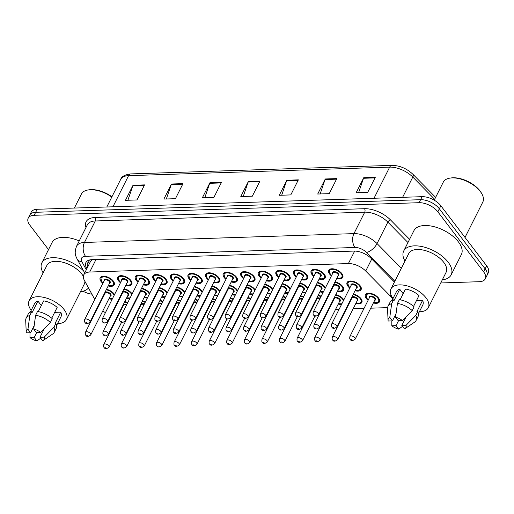 <?xml version="1.0" encoding="UTF-8"?>
<svg xmlns="http://www.w3.org/2000/svg" width="514" height="514" viewBox="0 0 514 514"><rect width="100%" height="100%" fill="white"/><g stroke="black" fill="none" stroke-linecap="round" stroke-linejoin="round"><path stroke-width="0.77" d="M208.369 279.886A7.871 4.054 26.7 0 1 206.538 278.061A7.871 4.054 26.7 0 1 205.664 274.322A7.871 4.054 26.7 0 1 211.582 273.133A7.871 4.054 26.7 0 1 218.842 277.656A7.871 4.054 26.7 0 1 219.722 281.396A7.871 4.054 26.7 0 1 213.638 282.539M173.205 281.042A7.871 4.054 26.7 0 1 171.374 279.211A7.871 4.054 26.7 0 1 170.5 275.472A7.871 4.054 26.7 0 1 176.424 274.283A7.871 4.054 26.7 0 1 183.684 278.806A7.871 4.054 26.7 0 1 184.558 282.546A7.871 4.054 26.7 0 1 178.48 283.689M155.626 281.614A7.871 4.054 26.7 0 1 153.795 279.783A7.871 4.054 26.7 0 1 152.921 276.05A7.871 4.054 26.7 0 1 158.839 274.861A7.871 4.054 26.7 0 1 166.099 279.385A7.871 4.054 26.7 0 1 166.979 283.118A7.871 4.054 26.7 0 1 160.895 284.268M138.048 282.192A7.871 4.054 26.7 0 1 136.216 280.361A7.871 4.054 26.7 0 1 135.343 276.622A7.871 4.054 26.7 0 1 141.26 275.433A7.871 4.054 26.7 0 1 148.52 279.957A7.871 4.054 26.7 0 1 149.401 283.696A7.871 4.054 26.7 0 1 143.316 284.84M120.462 282.764A7.871 4.054 26.7 0 1 118.638 280.94A7.871 4.054 26.7 0 1 117.757 277.2A7.871 4.054 26.7 0 1 123.681 276.012A7.871 4.054 26.7 0 1 130.941 280.535A7.871 4.054 26.7 0 1 131.815 284.268A7.871 4.054 26.7 0 1 125.737 285.418M190.784 280.464A7.871 4.054 26.7 0 1 188.959 278.633A7.871 4.054 26.7 0 1 188.079 274.9A7.871 4.054 26.7 0 1 194.003 273.711A7.871 4.054 26.7 0 1 201.263 278.235A7.871 4.054 26.7 0 1 202.137 281.968A7.871 4.054 26.7 0 1 196.059 283.118M225.948 279.314A7.871 4.054 26.7 0 1 224.117 277.483A7.871 4.054 26.7 0 1 223.243 273.75A7.871 4.054 26.7 0 1 229.16 272.561A7.871 4.054 26.7 0 1 236.421 277.085A7.871 4.054 26.7 0 1 237.301 280.817A7.871 4.054 26.7 0 1 231.216 281.968M243.527 278.736A7.871 4.054 26.7 0 1 241.702 276.911A7.871 4.054 26.7 0 1 240.822 273.172A7.871 4.054 26.7 0 1 246.746 271.983A7.871 4.054 26.7 0 1 254.006 276.506A7.871 4.054 26.7 0 1 254.88 280.246A7.871 4.054 26.7 0 1 248.802 281.389M261.106 278.164A7.871 4.054 26.7 0 1 259.281 276.333A7.871 4.054 26.7 0 1 258.401 272.6A7.871 4.054 26.7 0 1 264.324 271.411A7.871 4.054 26.7 0 1 271.585 275.928A7.871 4.054 26.7 0 1 272.459 279.667A7.871 4.054 26.7 0 1 266.38 280.811M278.691 277.586A7.871 4.054 26.7 0 1 276.86 275.761A7.871 4.054 26.7 0 1 275.986 272.022A7.871 4.054 26.7 0 1 281.903 270.833A7.871 4.054 26.7 0 1 289.164 275.356A7.871 4.054 26.7 0 1 290.044 279.089A7.871 4.054 26.7 0 1 283.959 280.239M296.27 277.014A7.871 4.054 26.7 0 1 294.438 275.183A7.871 4.054 26.7 0 1 293.565 271.443A7.871 4.054 26.7 0 1 299.482 270.261A7.871 4.054 26.7 0 1 306.742 274.778A7.871 4.054 26.7 0 1 307.623 278.517A7.871 4.054 26.7 0 1 301.538 279.661M313.848 276.436A7.871 4.054 26.7 0 1 312.024 274.611A7.871 4.054 26.7 0 1 311.143 270.872A7.871 4.054 26.7 0 1 317.067 269.683A7.871 4.054 26.7 0 1 324.328 274.206A7.871 4.054 26.7 0 1 325.201 277.939A7.871 4.054 26.7 0 1 319.123 279.089M331.427 275.864A7.871 4.054 26.7 0 1 329.602 274.033A7.871 4.054 26.7 0 1 328.722 270.293A7.871 4.054 26.7 0 1 334.646 269.105A7.871 4.054 26.7 0 1 341.906 273.628A7.871 4.054 26.7 0 1 342.78 277.367A7.871 4.054 26.7 0 1 336.702 278.511M102.884 283.342A7.871 4.054 26.7 0 1 101.052 281.511A7.871 4.054 26.7 0 1 100.179 277.772A7.871 4.054 26.7 0 1 106.102 276.59A7.871 4.054 26.7 0 1 113.363 281.107A7.871 4.054 26.7 0 1 114.237 284.846A7.871 4.054 26.7 0 1 108.158 285.99M229.552 285.276A7.871 4.054 26.7 0 1 237.179 289.883A7.871 4.054 26.7 0 1 237.609 290.513M211.974 285.848A7.871 4.054 26.7 0 1 219.594 290.455A7.871 4.054 26.7 0 1 220.024 291.085M176.81 286.998A7.871 4.054 26.7 0 1 184.436 291.611A7.871 4.054 26.7 0 1 184.867 292.235M159.231 287.577A7.871 4.054 26.7 0 1 166.857 292.183A7.871 4.054 26.7 0 1 167.288 292.813M141.652 288.155A7.871 4.054 26.7 0 1 149.272 292.762A7.871 4.054 26.7 0 1 149.702 293.385M124.073 288.727A7.871 4.054 26.7 0 1 131.693 293.333A7.871 4.054 26.7 0 1 132.124 293.963M194.395 286.426A7.871 4.054 26.7 0 1 202.015 291.033A7.871 4.054 26.7 0 1 202.445 291.663M247.138 284.698A7.871 4.054 26.7 0 1 254.758 289.305A7.871 4.054 26.7 0 1 255.188 289.935M264.716 284.126A7.871 4.054 26.7 0 1 272.336 288.733A7.871 4.054 26.7 0 1 272.767 289.363M282.295 283.548A7.871 4.054 26.7 0 1 289.915 288.155A7.871 4.054 26.7 0 1 290.346 288.784M299.874 282.976A7.871 4.054 26.7 0 1 307.5 287.583A7.871 4.054 26.7 0 1 307.931 288.206M317.459 282.398A7.871 4.054 26.7 0 1 325.079 287.005A7.871 4.054 26.7 0 1 325.51 287.634M335.038 281.826A7.871 4.054 26.7 0 1 342.658 286.433A7.871 4.054 26.7 0 1 343.538 290.166A7.871 4.054 26.7 0 1 337.454 291.316M349.764 288.084A7.871 4.054 26.7 0 1 347.933 286.259A7.871 4.054 26.7 0 1 347.059 282.52A7.871 4.054 26.7 0 1 352.977 281.331A7.871 4.054 26.7 0 1 360.237 285.855A7.871 4.054 26.7 0 1 361.117 289.594A7.871 4.054 26.7 0 1 355.033 290.738M106.488 289.305A7.871 4.054 26.7 0 1 114.114 293.912A7.871 4.054 26.7 0 1 114.545 294.535M247.889 297.503A7.871 4.054 26.7 0 1 250.864 298.538M230.311 298.075A7.871 4.054 26.7 0 1 233.279 299.109M195.147 299.225A7.871 4.054 26.7 0 1 198.121 300.26M177.568 299.803A7.871 4.054 26.7 0 1 180.542 300.838M159.982 300.375A7.871 4.054 26.7 0 1 162.957 301.41M142.404 300.953A7.871 4.054 26.7 0 1 145.378 301.988M212.725 298.653A7.871 4.054 26.7 0 1 215.7 299.688M265.468 296.925A7.871 4.054 26.7 0 1 268.443 297.959M283.047 296.353A7.871 4.054 26.7 0 1 286.022 297.381M300.632 295.775A7.871 4.054 26.7 0 1 303.601 296.809M318.211 295.197A7.871 4.054 26.7 0 1 321.186 296.231M335.79 294.625A7.871 4.054 26.7 0 1 343.41 299.232A7.871 4.054 26.7 0 1 343.84 299.861M353.369 294.047A7.871 4.054 26.7 0 1 360.995 298.66A7.871 4.054 26.7 0 1 361.869 302.393A7.871 4.054 26.7 0 1 355.791 303.543M368.095 300.311A7.871 4.054 26.7 0 1 366.27 298.486A7.871 4.054 26.7 0 1 365.39 294.747A7.871 4.054 26.7 0 1 371.314 293.558A7.871 4.054 26.7 0 1 378.574 298.081A7.871 4.054 26.7 0 1 379.448 301.821A7.871 4.054 26.7 0 1 373.37 302.964M124.825 301.525A7.871 4.054 26.7 0 1 127.8 302.56M98.206 305.779A14.752 7.601 -153.3 0 0 98.521 306.312M92.09 259.647L90.682 261.093L83.743 274.887A14.752 7.601 -153.3 0 0 84.309 280.246L94.769 299.469M102.819 310.899A14.752 7.601 -153.3 0 0 105.415 312.685M110.754 315.198A14.752 7.601 -153.3 0 0 111.255 315.371M117.314 316.463A14.752 7.601 -153.3 0 0 117.905 316.457M392.735 299.077A14.752 7.601 -153.3 0 0 390.422 296.135L365.717 271.032A14.752 7.601 -153.3 0 0 348.383 263.573L89.693 272.034A14.752 7.601 -153.3 0 0 83.743 274.887M370.742 308.182L387.55 307.635A14.752 7.601 -153.3 0 0 387.582 307.635M127.575 316.142L128.172 316.123M134.886 315.904L135.484 315.885M145.154 315.564L145.751 315.545M152.465 315.326L153.063 315.307M162.732 314.992L163.33 314.973M170.044 314.754L170.642 314.735M180.318 314.414L180.909 314.395M187.629 314.176L188.227 314.157M197.896 313.842L198.494 313.823M205.208 313.598L205.806 313.579M215.475 313.264L216.073 313.244M222.787 313.026L223.384 313.007M233.054 312.692L233.652 312.673M240.372 312.448L240.963 312.428M250.639 312.114L251.237 312.094M257.951 311.876L258.548 311.857M268.218 311.542L268.816 311.516M275.53 311.298L276.127 311.278M285.797 310.964L286.394 310.944M293.108 310.726L293.706 310.707M303.382 310.385L303.973 310.366M310.694 310.148L311.285 310.128M320.961 309.813L321.558 309.794M328.273 309.576L328.87 309.556M335.584 309.332L339.137 309.216M345.851 308.998L346.449 308.978M353.163 308.76L364.028 308.406M235.29 295.113A7.871 4.054 26.7 0 1 231.975 294.766M226.7 292.113A7.871 4.054 26.7 0 1 226.288 291.772M217.711 295.691A7.871 4.054 26.7 0 1 214.389 295.344M209.121 292.691A7.871 4.054 26.7 0 1 208.703 292.344M182.547 296.841A7.871 4.054 26.7 0 1 179.232 296.494M173.957 293.841A7.871 4.054 26.7 0 1 173.546 293.494M164.968 297.413A7.871 4.054 26.7 0 1 161.653 297.066M156.378 294.413A7.871 4.054 26.7 0 1 155.967 294.072M147.389 297.991A7.871 4.054 26.7 0 1 144.068 297.645M138.799 294.991A7.871 4.054 26.7 0 1 138.382 294.651M129.811 298.57A7.871 4.054 26.7 0 1 126.489 298.216M121.22 295.569A7.871 4.054 26.7 0 1 120.803 295.222M200.132 296.263A7.871 4.054 26.7 0 1 196.811 295.916M191.542 293.263A7.871 4.054 26.7 0 1 191.124 292.922M252.869 294.541A7.871 4.054 26.7 0 1 249.553 294.188M244.278 291.541A7.871 4.054 26.7 0 1 243.867 291.194M270.454 293.963A7.871 4.054 26.7 0 1 267.132 293.616M261.864 290.963A7.871 4.054 26.7 0 1 261.446 290.622M288.033 293.391A7.871 4.054 26.7 0 1 284.711 293.038M279.443 290.391A7.871 4.054 26.7 0 1 279.031 290.044M305.612 292.813A7.871 4.054 26.7 0 1 302.296 292.466M297.021 289.812A7.871 4.054 26.7 0 1 296.61 289.472M323.19 292.241A7.871 4.054 26.7 0 1 319.875 291.888M314.6 289.241A7.871 4.054 26.7 0 1 314.189 288.894M332.185 288.662A7.871 4.054 26.7 0 1 331.768 288.322M112.225 299.142A7.871 4.054 26.7 0 1 108.91 298.795M103.635 296.141A7.871 4.054 26.7 0 1 103.224 295.801M255.606 302.238A7.871 4.054 26.7 0 1 255.94 302.733M253.627 307.34A7.871 4.054 26.7 0 1 253.023 307.372M245.037 304.339A7.871 4.054 26.7 0 1 244.619 303.999M238.027 302.81A7.871 4.054 26.7 0 1 238.361 303.311M236.042 307.918A7.871 4.054 26.7 0 1 235.444 307.944M227.451 304.918A7.871 4.054 26.7 0 1 227.04 304.571M202.863 303.96A7.871 4.054 26.7 0 1 203.197 304.461M200.884 309.068A7.871 4.054 26.7 0 1 200.28 309.094M192.294 306.068A7.871 4.054 26.7 0 1 191.876 305.721M185.284 304.539A7.871 4.054 26.7 0 1 185.618 305.04M183.305 309.64A7.871 4.054 26.7 0 1 182.701 309.672M174.715 306.64A7.871 4.054 26.7 0 1 174.297 306.299M167.705 305.11A7.871 4.054 26.7 0 1 168.039 305.612M165.72 310.218A7.871 4.054 26.7 0 1 165.123 310.244M157.13 307.218A7.871 4.054 26.7 0 1 156.719 306.871M150.12 305.689A7.871 4.054 26.7 0 1 150.461 306.19M148.141 310.79A7.871 4.054 26.7 0 1 147.544 310.822M139.551 307.79A7.871 4.054 26.7 0 1 139.14 307.449M220.442 303.388A7.871 4.054 26.7 0 1 220.782 303.89M218.463 308.49A7.871 4.054 26.7 0 1 217.865 308.522M209.873 305.489A7.871 4.054 26.7 0 1 209.461 305.149M273.185 301.66A7.871 4.054 26.7 0 1 273.519 302.161M271.206 306.768A7.871 4.054 26.7 0 1 270.602 306.794M262.615 303.768A7.871 4.054 26.7 0 1 262.204 303.421M290.77 301.088A7.871 4.054 26.7 0 1 291.104 301.583M288.784 306.19A7.871 4.054 26.7 0 1 288.187 306.222M280.194 303.189A7.871 4.054 26.7 0 1 279.783 302.849M308.349 300.51A7.871 4.054 26.7 0 1 308.683 301.011M306.363 305.612A7.871 4.054 26.7 0 1 305.766 305.644M297.773 302.611A7.871 4.054 26.7 0 1 297.362 302.271M325.927 299.932A7.871 4.054 26.7 0 1 326.262 300.433M323.948 305.04A7.871 4.054 26.7 0 1 323.345 305.065M315.358 302.039A7.871 4.054 26.7 0 1 314.941 301.699M341.527 304.461A7.871 4.054 26.7 0 1 338.206 304.115M332.937 301.461A7.871 4.054 26.7 0 1 332.526 301.12M350.516 300.889A7.871 4.054 26.7 0 1 350.105 300.542M132.541 306.26A7.871 4.054 26.7 0 1 132.875 306.762M130.562 311.368A7.871 4.054 26.7 0 1 129.958 311.394M121.972 308.368A7.871 4.054 26.7 0 1 121.555 308.027M48.515 249.624L29.857 225.158A14.752 7.601 26.7 0 1 28.212 218.154A14.752 7.601 26.7 0 1 34.162 215.302L419.071 202.702A14.752 7.601 26.7 0 1 437.838 211.807L483.629 271.848L485.139 268.835A14.752 7.601 26.7 0 1 486.784 275.838A14.752 7.601 26.7 0 0 485.139 268.835L439.348 208.793L485.139 268.835L486.655 265.822A14.752 7.601 26.7 0 1 488.3 272.825L485.267 278.851A14.752 7.601 26.7 0 1 479.318 281.704L440.742 282.963M419.071 202.702L420.587 199.695A14.752 7.601 26.7 0 1 439.348 208.793A14.752 7.601 26.7 0 0 420.587 199.695L35.678 212.288L420.587 199.695L422.103 196.682A14.752 7.601 26.7 0 1 440.864 205.78L486.655 265.822M28.212 218.154L29.728 215.141A14.752 7.601 26.7 0 1 35.678 212.288A14.752 7.601 26.7 0 0 29.728 215.141L31.245 212.128A14.752 7.601 26.7 0 1 37.188 209.275L422.103 196.682M336.818 178.596L329.243 193.656L317.71 194.035L325.285 178.975L336.818 178.596M375.271 177.336L367.696 192.397L356.157 192.776L363.739 177.715L375.271 177.336M221.463 182.367L213.888 197.434L202.349 197.813L209.924 182.746L221.463 182.367M183.01 183.626L175.435 198.693L163.895 199.066L171.47 184.006L183.01 183.626M144.556 184.886L136.981 199.952L125.448 200.325L133.023 185.265L144.556 184.886M298.364 179.855L290.789 194.915L279.256 195.294L286.831 180.234L298.364 179.855M259.917 181.114L252.335 196.175L240.803 196.554L248.378 181.487L259.917 181.114M243.244 196.47L248.146 182.052A3.932 2.448 -91.9 0 1 248.378 181.487M281.698 195.211L286.6 180.793A3.932 2.448 -91.9 0 1 286.831 180.234M127.89 200.248L132.785 185.824A3.932 2.448 -91.9 0 1 133.023 185.265M166.337 198.989L171.239 184.565A3.932 2.448 -91.9 0 1 171.47 184.006M204.79 197.729L209.693 183.312A3.932 2.448 -91.9 0 1 209.924 182.746M358.599 192.699L363.501 178.274A3.932 2.448 -91.9 0 1 363.739 177.715M320.151 193.958L325.047 179.534A3.932 2.448 -91.9 0 1 325.285 178.975M91.89 294.175A14.752 7.601 26.7 0 1 83.011 291.213M483.629 271.848A14.752 7.601 26.7 0 1 485.267 278.851M394.411 282.058L371.262 258.536A14.752 7.601 -153.3 0 0 353.928 251.076L91.858 259.654A14.752 7.601 -153.3 0 0 85.909 262.506A14.752 7.601 -153.3 0 0 86.474 267.858L86.892 268.629M88.408 265.616L87.99 264.845A14.752 7.601 26.7 0 1 86.995 261.163M88.504 287.956A26.555 13.679 26.7 0 1 80.473 291.689M31.187 310.34A20.901 10.762 26.7 0 1 29.125 300.767A20.901 10.762 26.7 0 1 44.846 297.606A20.901 10.762 26.7 0 1 64.134 309.621A20.901 10.762 26.7 0 1 66.46 319.547A20.901 10.762 26.7 0 1 57.542 323.595M29.125 300.767L46.922 265.365A20.901 10.762 26.7 0 1 62.65 262.211A20.901 10.762 26.7 0 1 81.938 274.225A20.901 10.762 26.7 0 1 83.332 276.32M84.881 281.299A20.901 10.762 26.7 0 1 84.264 284.146L66.46 319.547M51.728 318.205L57.157 307.417A14.752 7.601 26.7 0 0 43.677 300.883L38.261 311.651M27.942 329.243L30.602 332.731L26.355 332.873A9.837 5.063 26.7 0 1 26.22 332.018A9.837 5.063 26.7 0 1 27.942 329.243L29.838 315.48L31.727 311.715L32.228 312.364L37.907 301.069L41.326 305.554M30.197 312.3L34.611 303.523A14.752 7.601 26.7 0 1 37.907 301.069M36.365 332.545L33.706 329.056A9.837 5.063 26.7 0 1 40.612 332.404L36.365 332.545M34.213 337.473L36.88 340.962A9.837 5.063 26.7 0 1 29.973 337.608L34.213 337.473L36.7 332.532M40.612 332.404L50.372 322.458L52.267 318.693A15.735 8.102 26.7 0 0 37.496 311.529L35.601 315.294A15.735 8.102 26.7 0 1 50.372 322.458M35.601 315.294L33.706 329.056M26.22 332.018L25.7 320.434A15.735 8.102 26.7 0 1 26.156 318.147A15.735 8.102 26.7 0 1 29.838 315.48M29.973 337.608L29.985 332.751M40.69 338.206L36.88 340.962M26.156 318.147L28.052 314.382A15.735 8.102 26.7 0 1 31.727 311.715M54.67 312.358L60.768 312.159A14.752 7.601 26.7 0 1 60.973 316.785L56.559 325.561M60.768 312.159L55.088 323.454L55.878 323.428A15.735 8.102 26.7 0 1 56.167 328.523L54.272 332.288A15.735 8.102 26.7 0 1 52.711 334.016L43.105 340.506A9.837 5.063 26.7 0 1 42.643 340.769L39.983 337.28L44.23 337.145A9.837 5.063 26.7 0 1 43.105 340.506M43.131 272.902A26.555 13.679 26.7 0 1 41.872 262.827A26.555 13.679 26.7 0 1 59.637 258.317A26.555 13.679 26.7 0 1 83.615 270.955M41.872 262.827L52.1 242.492A26.555 13.679 26.7 0 1 79.227 240.925M74.369 208.061L81.43 194.022A22.128 11.398 26.7 0 1 88.472 189.897A22.128 11.398 26.7 0 1 111.789 197.074M88.472 189.897L89.417 189.769A21.145 10.89 26.7 0 1 111.93 196.791M55.878 323.428L53.983 327.193A15.735 8.102 26.7 0 1 54.272 332.288M53.983 327.193L44.23 337.145M34.155 325.658L30.602 332.731M44.326 328.645L39.983 337.28M434.221 200.171L443.267 182.181A22.128 11.398 26.7 0 1 450.315 178.056L451.26 177.928A21.145 10.89 26.7 0 1 479.954 190.829A21.145 10.89 26.7 0 1 481.457 193.116L481.92 193.951A22.128 11.398 26.7 0 1 482.807 202.066L465.016 237.442M450.315 178.056A22.128 11.398 26.7 0 1 480.339 191.555A22.128 11.398 26.7 0 1 481.92 193.951M404.974 261.061A26.555 13.679 26.7 0 1 403.708 250.986A26.555 13.679 26.7 0 1 423.69 246.977A26.555 13.679 26.7 0 1 448.195 262.236A26.555 13.679 26.7 0 1 451.157 274.849A26.555 13.679 26.7 0 1 442.31 279.841M403.708 250.986L413.937 230.651A26.555 13.679 26.7 0 1 433.919 226.642A26.555 13.679 26.7 0 1 458.424 241.901A26.555 13.679 26.7 0 1 461.379 254.514L451.157 274.849M393.024 298.493A20.901 10.762 26.7 0 1 390.961 288.926A20.901 10.762 26.7 0 1 406.69 285.765A20.901 10.762 26.7 0 1 425.971 297.779A20.901 10.762 26.7 0 1 428.303 307.706A20.901 10.762 26.7 0 1 419.385 311.754M390.961 288.926L408.765 253.524A20.901 10.762 26.7 0 1 424.487 250.369A20.901 10.762 26.7 0 1 443.775 262.384A20.901 10.762 26.7 0 1 446.101 272.304L428.303 307.706M413.571 306.363L418.994 295.576A14.752 7.601 26.7 0 0 405.514 289.041L400.098 299.81M389.779 317.401L392.439 320.89L388.192 321.032A9.837 5.063 26.7 0 1 388.057 320.177A9.837 5.063 26.7 0 1 389.779 317.401L391.674 303.639L393.57 299.874L394.065 300.523L399.744 289.228L403.162 293.712M392.034 300.459L396.448 291.682A14.752 7.601 26.7 0 1 399.744 289.228M398.209 320.704L395.549 317.215A9.837 5.063 26.7 0 1 402.449 320.563L398.209 320.704M396.056 325.632L398.716 329.121A9.837 5.063 26.7 0 1 391.809 325.767L396.056 325.632L398.536 320.691M402.449 320.563L412.209 310.617L414.104 306.845A15.735 8.102 26.7 0 0 399.333 299.688L397.444 303.453A15.735 8.102 26.7 0 1 412.209 310.617M397.444 303.453L395.549 317.215M388.057 320.177L387.537 308.593A15.735 8.102 26.7 0 1 387.999 306.305A15.735 8.102 26.7 0 1 391.674 303.639M391.809 325.767L391.829 320.909M402.526 326.364L398.716 329.121M387.999 306.305L389.888 302.54A15.735 8.102 26.7 0 1 393.57 299.874M416.507 300.517L422.604 300.317A14.752 7.601 26.7 0 1 422.81 304.943L418.396 313.72M422.604 300.317L416.925 311.612L417.715 311.587A15.735 8.102 26.7 0 1 418.004 316.682L416.115 320.447A15.735 8.102 26.7 0 1 414.554 322.175L404.942 328.664A9.837 5.063 26.7 0 1 404.479 328.928L401.819 325.439L406.066 325.304A9.837 5.063 26.7 0 1 404.942 328.664M417.715 311.587L415.826 315.352A15.735 8.102 26.7 0 1 416.115 320.447M415.826 315.352L406.066 325.304M395.998 313.816L392.439 320.89M406.163 316.804L401.819 325.439M90.567 261.324A14.752 10.152 151.4 0 1 88.472 260.302M95.989 259.519L89.693 272.034M354.673 251.07L348.383 263.573M371.75 259.037L365.717 271.032M391.025 294.94L390.422 296.135M112.919 206.795L128.577 175.666A4.915 3.065 -91.9 0 1 130.826 173.912L391.931 165.367A4.915 3.065 88.1 0 0 389.676 167.127L128.577 175.666A19.667 10.132 -153.3 0 0 120.642 179.47C121.6 176.475 124.992 174.625 130.826 173.912M391.931 165.367C399.764 165.521 406.76 168.496 412.928 174.297A4.915 2.319 135.5 0 1 412.793 177.073A19.667 10.132 -153.3 0 0 389.676 167.127L374.025 198.256M434.664 199.297L412.793 177.073L402.61 197.318M37.188 209.275L34.162 215.302M440.864 205.78L437.838 211.807M259.628 181.673L248.146 182.052M221.181 182.933L209.693 183.312M182.727 184.192L171.239 184.565M144.273 185.451L132.785 185.824M298.081 180.414L286.6 180.793M336.535 179.161L325.047 179.534M374.989 177.902L363.501 178.274M85.947 227.567A22.128 11.398 26.7 0 1 95.019 217.518L364.477 208.703A22.128 11.398 26.7 0 1 390.479 219.896L409.581 239.306M76.554 246.251A19.667 10.132 26.7 0 1 84.482 242.447L95.283 220.981A19.667 10.132 -153.3 0 0 87.348 224.785L76.554 246.251C73.849 253.698 75.873 255.998 77.074 258.94L84.707 272.966M394.836 281.216L366.527 252.458A9.837 5.063 -153.3 0 0 354.968 247.478L85.517 256.3A9.837 6.123 -91.9 0 1 84.482 242.447L353.94 233.626A19.667 10.132 26.7 0 1 377.051 243.578L387.845 222.112A19.667 10.132 -153.3 0 0 364.734 212.166L95.283 220.981A2.461 1.529 88.1 0 0 95.019 217.518M366.527 252.458A9.837 4.639 135.5 0 0 377.051 243.578L401.35 268.269M407.955 242.544L387.845 222.112A2.461 1.163 -44.5 0 1 390.479 219.896M354.968 247.478A9.837 6.123 -91.9 0 1 353.94 233.626L364.734 212.166A2.461 1.529 88.1 0 0 364.477 208.703M85.517 256.3A9.837 5.063 -153.3 0 0 81.925 261.767L86.301 269.805M81.925 261.767A9.837 6.766 151.4 0 1 77.074 258.94M87.99 264.845L86.474 267.858M127.568 303.016A6.881 3.547 -153.3 0 0 124.568 302.039M109.045 347.201C106.507 349.064 104.85 349.122 104.072 347.38C103.584 347.239 103.487 346.295 103.77 344.553A2.949 1.523 26.7 0 1 105.993 344.104A2.949 1.523 26.7 0 1 108.717 345.8A2.949 1.523 26.7 0 1 109.045 347.201L121.587 322.265M105.845 347.747L105.074 347.772L105.845 347.747M126.47 305.207A2.949 1.523 -153.3 0 0 123.469 305.387L103.77 344.553M123.251 305.83A3.444 1.773 26.7 0 1 126.772 304.603M121.818 307.513A6.881 3.547 -153.3 0 0 122.216 307.873M130.305 310.707A6.881 3.547 -153.3 0 0 130.967 310.559M132.471 307.571A6.881 3.547 -153.3 0 0 132.194 306.954M103.481 295.287A6.881 3.547 -153.3 0 0 103.886 295.646M109.154 298.3A6.881 3.547 -153.3 0 0 112.637 298.332M114.134 295.344A6.881 3.547 -153.3 0 0 113.343 293.937A6.881 3.547 -153.3 0 0 106.231 289.819M104.914 293.603A3.444 1.773 26.7 0 1 106.655 291.907A3.444 1.773 26.7 0 1 110.651 294.021A3.444 1.773 26.7 0 1 110.189 296.25M90.708 334.974L110.407 295.813A2.949 1.523 -153.3 0 0 110.08 294.413A2.949 1.523 -153.3 0 0 107.355 292.717A2.949 1.523 -153.3 0 0 105.139 293.16L85.44 332.327A2.949 1.523 26.7 0 1 87.656 331.877A2.949 1.523 26.7 0 1 90.38 333.573A2.949 1.523 26.7 0 1 90.708 334.974C88.241 336.856 86.583 336.914 85.735 335.154C85.253 335.012 85.151 334.068 85.44 332.327M86.744 335.546L87.515 335.52L86.744 335.546M113.8 281.749A7.376 3.797 26.7 0 1 113.986 284.248L111.499 285.784L108.364 285.572M108.403 285.495A6.881 3.547 -153.3 0 0 112.592 281.132A6.881 3.547 -153.3 0 0 103.834 276.885A6.881 3.547 -153.3 0 0 101.823 281.486A6.881 3.547 -153.3 0 0 103.134 282.848M104.162 280.798A3.444 1.773 26.7 0 1 105.903 279.108A3.444 1.773 26.7 0 1 109.9 281.222A3.444 1.773 26.7 0 1 109.431 283.452M89.956 322.175L109.655 283.015A2.949 1.523 -153.3 0 0 109.328 281.614A2.949 1.523 -153.3 0 0 106.604 279.918A2.949 1.523 -153.3 0 0 104.381 280.361L84.688 319.522A2.949 1.523 26.7 0 1 86.905 319.078A2.949 1.523 26.7 0 1 89.629 320.775A2.949 1.523 26.7 0 1 89.956 322.175C87.489 324.051 85.832 324.109 84.983 322.355C84.495 322.214 84.399 321.269 84.688 319.522M85.992 322.747L86.757 322.721L85.992 322.747M101.252 276.738L100.808 277.618A7.376 3.797 26.7 0 1 102.928 276.281M145.154 302.438A6.881 3.547 -153.3 0 0 142.147 301.467M126.624 346.629C124.092 348.486 122.428 348.55 121.651 346.802C121.163 346.661 121.066 345.723 121.355 343.975A2.949 1.523 26.7 0 1 123.572 343.532A2.949 1.523 26.7 0 1 126.296 345.228A2.949 1.523 26.7 0 1 126.624 346.629L139.165 321.687M123.424 347.168L122.66 347.194L123.424 347.168M144.048 304.635A2.949 1.523 -153.3 0 0 141.048 304.815L121.355 343.975M140.83 305.252A3.444 1.773 26.7 0 1 144.35 304.031M139.397 306.935A6.881 3.547 -153.3 0 0 139.802 307.301M147.891 310.128A6.881 3.547 -153.3 0 0 148.546 309.981M150.049 306.999A6.881 3.547 -153.3 0 0 149.773 306.383M162.732 301.866A6.881 3.547 -153.3 0 0 159.725 300.889M144.203 346.05C141.671 347.914 140.014 347.972 139.23 346.23C138.748 346.089 138.645 345.145 138.934 343.397A2.949 1.523 26.7 0 1 141.157 342.954A2.949 1.523 26.7 0 1 143.875 344.65A2.949 1.523 26.7 0 1 144.203 346.05L156.751 321.115M141.009 346.597L140.238 346.622L141.009 346.597M161.627 304.057A2.949 1.523 -153.3 0 0 158.633 304.237L138.934 343.397M158.408 304.68A3.444 1.773 26.7 0 1 161.936 303.453M156.976 306.363A6.881 3.547 -153.3 0 0 157.38 306.723M165.469 309.556A6.881 3.547 -153.3 0 0 166.131 309.409M167.628 306.421A6.881 3.547 -153.3 0 0 167.358 305.804M180.311 301.288A6.881 3.547 -153.3 0 0 177.311 300.317M161.788 345.479C159.25 347.335 157.592 347.4 156.809 345.652C156.327 345.511 156.23 344.566 156.513 342.825A2.949 1.523 26.7 0 1 158.736 342.382A2.949 1.523 26.7 0 1 161.46 344.072A2.949 1.523 26.7 0 1 161.788 345.479L174.33 320.537M158.588 346.018L157.817 346.044L158.588 346.018M179.213 303.478A2.949 1.523 -153.3 0 0 176.212 303.665L156.513 342.825M175.987 304.102A3.444 1.773 26.7 0 1 179.514 302.874M174.554 305.785A6.881 3.547 -153.3 0 0 174.959 306.145M183.048 308.978A6.881 3.547 -153.3 0 0 183.71 308.83M185.213 305.849A6.881 3.547 -153.3 0 0 184.937 305.226M197.89 300.716A6.881 3.547 -153.3 0 0 194.89 299.739M179.367 344.9C176.829 346.764 175.171 346.821 174.394 345.08C173.905 344.939 173.809 343.994 174.092 342.247A2.949 1.523 26.7 0 1 176.315 341.804A2.949 1.523 26.7 0 1 179.039 343.5A2.949 1.523 26.7 0 1 179.367 344.9L191.908 319.965M176.167 345.447L175.402 345.472L176.167 345.447M196.791 302.907A2.949 1.523 -153.3 0 0 193.791 303.087L174.092 342.247M193.572 303.523A3.444 1.773 26.7 0 1 197.093 302.303M192.14 305.207A6.881 3.547 -153.3 0 0 192.544 305.573M200.627 308.406A6.881 3.547 -153.3 0 0 201.289 308.259M202.792 305.271A6.881 3.547 -153.3 0 0 202.516 304.654M121.06 294.708A6.881 3.547 -153.3 0 0 121.465 295.075M126.74 297.722A6.881 3.547 -153.3 0 0 130.215 297.76M131.719 294.773A6.881 3.547 -153.3 0 0 130.922 293.359A6.881 3.547 -153.3 0 0 123.81 289.241M122.493 293.025A3.444 1.773 26.7 0 1 124.234 291.335A3.444 1.773 26.7 0 1 128.23 293.449A3.444 1.773 26.7 0 1 127.768 295.678M108.293 334.402L127.986 295.242A2.949 1.523 -153.3 0 0 127.658 293.835A2.949 1.523 -153.3 0 0 124.934 292.138A2.949 1.523 -153.3 0 0 122.717 292.588L103.018 331.748A2.949 1.523 26.7 0 1 105.242 331.305A2.949 1.523 26.7 0 1 107.966 333.001A2.949 1.523 26.7 0 1 108.293 334.402C105.82 336.278 104.162 336.336 103.314 334.575C102.832 334.441 102.729 333.496 103.018 331.748M104.323 334.967L105.094 334.948L104.323 334.967M138.645 294.137A6.881 3.547 -153.3 0 0 139.043 294.496M144.318 297.15A6.881 3.547 -153.3 0 0 147.794 297.182M149.298 294.194A6.881 3.547 -153.3 0 0 148.507 292.787A6.881 3.547 -153.3 0 0 141.395 288.662M140.078 292.453A3.444 1.773 26.7 0 1 141.813 290.757A3.444 1.773 26.7 0 1 145.815 292.871A3.444 1.773 26.7 0 1 145.346 295.1M125.872 333.824L145.571 294.663A2.949 1.523 -153.3 0 0 145.237 293.263A2.949 1.523 -153.3 0 0 142.519 291.566A2.949 1.523 -153.3 0 0 140.296 292.01L120.597 331.177A2.949 1.523 26.7 0 1 122.82 330.727A2.949 1.523 26.7 0 1 125.544 332.423A2.949 1.523 26.7 0 1 125.872 333.824C123.405 335.706 121.747 335.764 120.899 334.004C120.411 333.862 120.315 332.918 120.597 331.177M121.902 334.396L122.673 334.37L121.902 334.396M156.224 293.558A6.881 3.547 -153.3 0 0 156.629 293.924M161.897 296.572A6.881 3.547 -153.3 0 0 165.373 296.604M166.877 293.623A6.881 3.547 -153.3 0 0 166.086 292.209A6.881 3.547 -153.3 0 0 158.974 288.091M157.657 291.875A3.444 1.773 26.7 0 1 159.398 290.185A3.444 1.773 26.7 0 1 163.394 292.299A3.444 1.773 26.7 0 1 162.925 294.528M143.451 333.252L163.15 294.085A2.949 1.523 -153.3 0 0 162.822 292.684A2.949 1.523 -153.3 0 0 160.098 290.988A2.949 1.523 -153.3 0 0 157.875 291.438L138.182 330.598A2.949 1.523 26.7 0 1 140.399 330.155A2.949 1.523 26.7 0 1 143.123 331.851A2.949 1.523 26.7 0 1 143.451 333.252C140.984 335.128 139.326 335.186 138.478 333.425C137.99 333.284 137.893 332.346 138.182 330.598M139.487 333.817L140.251 333.792L139.487 333.817M131.378 281.171A7.376 3.797 26.7 0 1 131.565 283.67L129.078 285.212L125.949 285M125.981 284.923A6.881 3.547 -153.3 0 0 130.17 280.56A6.881 3.547 -153.3 0 0 121.413 276.314A6.881 3.547 -153.3 0 0 119.402 280.914A6.881 3.547 -153.3 0 0 120.713 282.27M121.741 280.226A3.444 1.773 26.7 0 1 123.482 278.53A3.444 1.773 26.7 0 1 127.478 280.644A3.444 1.773 26.7 0 1 127.016 282.873M107.535 321.597L127.234 282.437A2.949 1.523 -153.3 0 0 126.907 281.036A2.949 1.523 -153.3 0 0 124.182 279.34A2.949 1.523 -153.3 0 0 121.966 279.783L102.267 318.95A2.949 1.523 26.7 0 1 104.483 318.5A2.949 1.523 26.7 0 1 107.208 320.196A2.949 1.523 26.7 0 1 107.535 321.597C105.068 323.479 103.41 323.537 102.562 321.777C102.08 321.635 101.978 320.691 102.267 318.95M103.571 322.169L104.342 322.143L103.571 322.169M118.83 276.159L118.387 277.046A7.376 3.797 26.7 0 1 120.507 275.703M148.957 280.599A7.376 3.797 26.7 0 1 149.15 283.098L146.657 284.634L143.528 284.422M143.567 284.345A6.881 3.547 -153.3 0 0 147.749 279.982A6.881 3.547 -153.3 0 0 138.992 275.735A6.881 3.547 -153.3 0 0 136.987 280.336A6.881 3.547 -153.3 0 0 138.292 281.698M139.32 279.648A3.444 1.773 26.7 0 1 141.061 277.958A3.444 1.773 26.7 0 1 145.057 280.072A3.444 1.773 26.7 0 1 144.595 282.302M125.12 321.025L144.813 281.865A2.949 1.523 -153.3 0 0 144.485 280.458A2.949 1.523 -153.3 0 0 141.761 278.768A2.949 1.523 -153.3 0 0 139.545 279.211L119.846 318.372A2.949 1.523 26.7 0 1 122.069 317.928A2.949 1.523 26.7 0 1 124.793 319.624A2.949 1.523 26.7 0 1 125.12 321.025C122.647 322.901 120.989 322.959 120.141 321.205C119.659 321.064 119.556 320.119 119.846 318.372M121.15 321.597L121.921 321.571L121.15 321.597M136.416 275.588L135.966 276.468A7.376 3.797 26.7 0 1 138.086 275.131M166.536 280.021A7.376 3.797 26.7 0 1 166.729 282.52L164.242 284.062L161.107 283.85M161.145 283.773A6.881 3.547 -153.3 0 0 165.335 279.41A6.881 3.547 -153.3 0 0 156.577 275.163A6.881 3.547 -153.3 0 0 154.566 279.764A6.881 3.547 -153.3 0 0 155.87 281.119M156.905 279.076A3.444 1.773 26.7 0 1 158.64 277.38A3.444 1.773 26.7 0 1 162.642 279.494A3.444 1.773 26.7 0 1 162.173 281.723M142.699 320.447L162.398 281.286A2.949 1.523 -153.3 0 0 162.064 279.886A2.949 1.523 -153.3 0 0 159.346 278.19A2.949 1.523 -153.3 0 0 157.123 278.633L137.424 317.8A2.949 1.523 26.7 0 1 139.647 317.35A2.949 1.523 26.7 0 1 142.372 319.046A2.949 1.523 26.7 0 1 142.699 320.447C140.232 322.329 138.574 322.387 137.726 320.627C137.238 320.485 137.142 319.541 137.424 317.8M138.729 321.019L139.5 320.993L138.729 321.019M153.994 275.009L153.551 275.896A7.376 3.797 26.7 0 1 155.671 274.553M184.121 279.449A7.376 3.797 26.7 0 1 184.308 281.948L181.821 283.484L178.686 283.272M178.724 283.195A6.881 3.547 -153.3 0 0 182.913 278.832A6.881 3.547 -153.3 0 0 174.156 274.585A6.881 3.547 -153.3 0 0 172.145 279.186A6.881 3.547 -153.3 0 0 173.456 280.548M174.484 278.498A3.444 1.773 26.7 0 1 176.225 276.808A3.444 1.773 26.7 0 1 180.221 278.922A3.444 1.773 26.7 0 1 179.752 281.152M160.278 319.875L179.977 280.708A2.949 1.523 -153.3 0 0 179.649 279.308A2.949 1.523 -153.3 0 0 176.925 277.611A2.949 1.523 -153.3 0 0 174.702 278.061L155.01 317.222A2.949 1.523 26.7 0 1 157.226 316.778A2.949 1.523 26.7 0 1 159.95 318.474A2.949 1.523 26.7 0 1 160.278 319.875C157.811 321.751 156.153 321.809 155.305 320.049C154.817 319.907 154.72 318.969 155.01 317.222M156.314 320.44L157.078 320.421L156.314 320.44M171.573 274.437L171.13 275.318A7.376 3.797 26.7 0 1 173.25 273.981M173.803 292.986A6.881 3.547 -153.3 0 0 174.207 293.346M179.482 296A6.881 3.547 -153.3 0 0 182.958 296.032M184.455 293.044A6.881 3.547 -153.3 0 0 183.665 291.637A6.881 3.547 -153.3 0 0 176.553 287.512M175.235 291.303A3.444 1.773 26.7 0 1 176.977 289.607A3.444 1.773 26.7 0 1 180.973 291.721A3.444 1.773 26.7 0 1 180.51 293.95M161.03 332.674L180.729 293.513A2.949 1.523 -153.3 0 0 180.401 292.113A2.949 1.523 -153.3 0 0 177.677 290.416A2.949 1.523 -153.3 0 0 175.46 290.86L155.761 330.02A2.949 1.523 26.7 0 1 157.984 329.577A2.949 1.523 26.7 0 1 160.702 331.273A2.949 1.523 26.7 0 1 161.03 332.674C158.563 334.55 156.905 334.614 156.057 332.854C155.575 332.712 155.472 331.768 155.761 330.02M157.066 333.245L157.837 333.22L157.066 333.245M215.475 300.137A6.881 3.547 -153.3 0 0 212.468 299.167M196.946 344.322C194.414 346.185 192.75 346.25 191.973 344.502C191.484 344.361 191.388 343.416 191.677 341.675A2.949 1.523 26.7 0 1 193.894 341.225A2.949 1.523 26.7 0 1 196.618 342.922A2.949 1.523 26.7 0 1 196.946 344.322L209.487 319.387M193.746 344.868L192.981 344.894L193.746 344.868M214.37 302.328A2.949 1.523 -153.3 0 0 211.37 302.515L191.677 341.675M211.151 302.952A3.444 1.773 26.7 0 1 214.672 301.724M209.718 304.635A6.881 3.547 -153.3 0 0 210.123 304.995M218.212 307.828A6.881 3.547 -153.3 0 0 218.874 307.68M220.371 304.699A6.881 3.547 -153.3 0 0 220.095 304.076M233.054 299.566A6.881 3.547 -153.3 0 0 230.047 298.589M214.531 343.75C211.993 345.614 210.335 345.671 209.551 343.93C209.069 343.789 208.967 342.844 209.256 341.097A2.949 1.523 26.7 0 1 211.479 340.654A2.949 1.523 26.7 0 1 214.197 342.35A2.949 1.523 26.7 0 1 214.531 343.75L227.072 318.808M211.331 344.296L210.56 344.322L211.331 344.296M231.949 301.757A2.949 1.523 -153.3 0 0 228.955 301.936L209.256 341.097M228.73 302.373A3.444 1.773 26.7 0 1 232.257 301.153M227.297 304.057A6.881 3.547 -153.3 0 0 227.702 304.423M235.791 307.256A6.881 3.547 -153.3 0 0 236.453 307.109M237.95 304.121A6.881 3.547 -153.3 0 0 237.68 303.504M250.633 298.987A6.881 3.547 -153.3 0 0 247.632 298.017M232.11 343.172C229.572 345.035 227.914 345.093 227.13 343.352C226.648 343.211 226.552 342.266 226.835 340.525A2.949 1.523 26.7 0 1 229.058 340.075A2.949 1.523 26.7 0 1 231.782 341.771A2.949 1.523 26.7 0 1 232.11 343.172L244.651 318.237M228.91 343.718L228.139 343.744L228.91 343.718M249.534 301.178A2.949 1.523 -153.3 0 0 246.534 301.358L226.835 340.525M246.315 301.802A3.444 1.773 26.7 0 1 249.836 300.574M244.876 303.485A6.881 3.547 -153.3 0 0 245.281 303.845M253.37 306.678A6.881 3.547 -153.3 0 0 254.032 306.53M255.535 303.543A6.881 3.547 -153.3 0 0 255.259 302.926M268.212 298.416A6.881 3.547 -153.3 0 0 265.211 297.439M249.688 342.6C247.15 344.464 245.493 344.521 244.715 342.78C244.227 342.639 244.131 341.694 244.42 339.947A2.949 1.523 26.7 0 1 246.636 339.503A2.949 1.523 26.7 0 1 249.361 341.2A2.949 1.523 26.7 0 1 249.688 342.6L262.23 317.658M246.489 343.146L245.724 343.166L246.489 343.146M267.113 300.606A2.949 1.523 -153.3 0 0 264.112 300.786L244.42 339.947M263.894 301.223A3.444 1.773 26.7 0 1 267.415 300.003M262.461 302.907A6.881 3.547 -153.3 0 0 262.866 303.273M270.955 306.1A6.881 3.547 -153.3 0 0 271.61 305.958M273.114 302.971A6.881 3.547 -153.3 0 0 272.838 302.354M191.381 292.408A6.881 3.547 -153.3 0 0 191.786 292.768M197.061 295.421A6.881 3.547 -153.3 0 0 200.537 295.454M202.041 292.472A6.881 3.547 -153.3 0 0 201.244 291.059A6.881 3.547 -153.3 0 0 194.138 286.94M192.814 290.725A3.444 1.773 26.7 0 1 194.555 289.029A3.444 1.773 26.7 0 1 198.558 291.149A3.444 1.773 26.7 0 1 198.089 293.378M178.615 332.102L198.308 292.935A2.949 1.523 -153.3 0 0 197.98 291.534A2.949 1.523 -153.3 0 0 195.256 289.838A2.949 1.523 -153.3 0 0 193.039 290.288L173.34 329.448A2.949 1.523 26.7 0 1 175.563 329.005A2.949 1.523 26.7 0 1 178.287 330.701A2.949 1.523 26.7 0 1 178.615 332.102C176.148 333.978 174.484 334.036 173.636 332.275C173.154 332.134 173.057 331.196 173.34 329.448M174.644 332.667L175.415 332.642L174.644 332.667M208.967 291.83A6.881 3.547 -153.3 0 0 209.371 292.196M214.64 294.85A6.881 3.547 -153.3 0 0 218.116 294.882M219.619 291.894A6.881 3.547 -153.3 0 0 218.829 290.481A6.881 3.547 -153.3 0 0 211.717 286.362M210.399 290.147A3.444 1.773 26.7 0 1 212.141 288.457A3.444 1.773 26.7 0 1 216.137 290.571A3.444 1.773 26.7 0 1 215.668 292.8M196.194 331.524L215.893 292.363A2.949 1.523 -153.3 0 0 215.559 290.963A2.949 1.523 -153.3 0 0 212.841 289.266A2.949 1.523 -153.3 0 0 210.618 289.71L190.919 328.87A2.949 1.523 26.7 0 1 193.142 328.427A2.949 1.523 26.7 0 1 195.866 330.123A2.949 1.523 26.7 0 1 196.194 331.524C193.727 333.4 192.069 333.464 191.221 331.703C190.733 331.562 190.636 330.618 190.919 328.87M192.23 332.095L192.994 332.07L192.23 332.095M226.546 291.258A6.881 3.547 -153.3 0 0 226.95 291.618M232.219 294.271A6.881 3.547 -153.3 0 0 235.701 294.304M237.198 291.322A6.881 3.547 -153.3 0 0 236.408 289.909A6.881 3.547 -153.3 0 0 229.295 285.79M227.978 289.575A3.444 1.773 26.7 0 1 229.719 287.879A3.444 1.773 26.7 0 1 233.716 289.999A3.444 1.773 26.7 0 1 233.247 292.228M213.773 330.952L233.472 291.785A2.949 1.523 -153.3 0 0 233.144 290.384A2.949 1.523 -153.3 0 0 230.42 288.688A2.949 1.523 -153.3 0 0 228.197 289.138L208.504 328.298A2.949 1.523 26.7 0 1 210.721 327.855A2.949 1.523 26.7 0 1 213.445 329.545A2.949 1.523 26.7 0 1 213.773 330.952C211.305 332.828 209.648 332.886 208.8 331.125C208.311 330.984 208.215 330.039 208.504 328.298M209.808 331.517L210.573 331.491L209.808 331.517M244.124 290.68A6.881 3.547 -153.3 0 0 244.529 291.046M249.804 293.7A6.881 3.547 -153.3 0 0 253.28 293.732M254.777 290.744A6.881 3.547 -153.3 0 0 253.987 289.331A6.881 3.547 -153.3 0 0 246.874 285.212M245.557 288.996A3.444 1.773 26.7 0 1 247.298 287.307A3.444 1.773 26.7 0 1 251.295 289.421A3.444 1.773 26.7 0 1 250.832 291.65M231.358 330.374L251.05 291.213A2.949 1.523 -153.3 0 0 250.723 289.812A2.949 1.523 -153.3 0 0 247.999 288.116A2.949 1.523 -153.3 0 0 245.782 288.56L226.083 327.72A2.949 1.523 26.7 0 1 228.306 327.277A2.949 1.523 26.7 0 1 231.024 328.973A2.949 1.523 26.7 0 1 231.358 330.374C228.884 332.25 227.227 332.307 226.378 330.553C225.897 330.412 225.794 329.468 226.083 327.72M227.387 330.945L228.158 330.92L227.387 330.945M201.7 278.871A7.376 3.797 26.7 0 1 201.886 281.37L199.4 282.912L196.271 282.694M196.309 282.623A6.881 3.547 -153.3 0 0 200.492 278.26A6.881 3.547 -153.3 0 0 191.735 274.007A6.881 3.547 -153.3 0 0 189.724 278.607A6.881 3.547 -153.3 0 0 191.035 279.969M192.063 277.926A3.444 1.773 26.7 0 1 193.804 276.23A3.444 1.773 26.7 0 1 197.8 278.344A3.444 1.773 26.7 0 1 197.337 280.573M177.857 319.297L197.556 280.136A2.949 1.523 -153.3 0 0 197.228 278.736A2.949 1.523 -153.3 0 0 194.504 277.04A2.949 1.523 -153.3 0 0 192.287 277.483L172.588 316.65A2.949 1.523 26.7 0 1 174.811 316.2A2.949 1.523 26.7 0 1 177.529 317.896A2.949 1.523 26.7 0 1 177.857 319.297C175.39 321.179 173.732 321.237 172.884 319.477C172.402 319.335 172.299 318.391 172.588 316.65M173.893 319.869L174.664 319.843L173.893 319.869M189.152 273.859L188.709 274.746A7.376 3.797 26.7 0 1 190.829 273.403M219.279 278.299A7.376 3.797 26.7 0 1 219.472 280.798L216.979 282.334L213.85 282.122M213.888 282.045A6.881 3.547 -153.3 0 0 218.071 277.682A6.881 3.547 -153.3 0 0 209.314 273.435A6.881 3.547 -153.3 0 0 207.309 278.035A6.881 3.547 -153.3 0 0 208.613 279.398M209.641 277.348A3.444 1.773 26.7 0 1 211.382 275.652A3.444 1.773 26.7 0 1 215.379 277.772A3.444 1.773 26.7 0 1 214.916 280.001M195.442 318.725L215.135 279.558A2.949 1.523 -153.3 0 0 214.807 278.158A2.949 1.523 -153.3 0 0 212.083 276.461A2.949 1.523 -153.3 0 0 209.866 276.911L190.167 316.071A2.949 1.523 26.7 0 1 192.39 315.628A2.949 1.523 26.7 0 1 195.114 317.324A2.949 1.523 26.7 0 1 195.442 318.725C192.975 320.601 191.311 320.659 190.463 318.898C189.981 318.757 189.884 317.819 190.167 316.071M191.471 319.29L192.242 319.265L191.471 319.29M206.737 273.287L206.287 274.168A7.376 3.797 26.7 0 1 208.408 272.831M236.858 277.721A7.376 3.797 26.7 0 1 237.05 280.22L234.564 281.762L231.428 281.543M231.467 281.473A6.881 3.547 -153.3 0 0 235.656 277.104A6.881 3.547 -153.3 0 0 226.899 272.857A6.881 3.547 -153.3 0 0 224.888 277.457A6.881 3.547 -153.3 0 0 226.199 278.819M227.227 276.776A3.444 1.773 26.7 0 1 228.968 275.08A3.444 1.773 26.7 0 1 232.964 277.194A3.444 1.773 26.7 0 1 232.495 279.423M213.021 318.147L232.72 278.986A2.949 1.523 -153.3 0 0 232.386 277.586A2.949 1.523 -153.3 0 0 229.668 275.889A2.949 1.523 -153.3 0 0 227.445 276.333L207.746 315.493A2.949 1.523 26.7 0 1 209.969 315.05A2.949 1.523 26.7 0 1 212.693 316.746A2.949 1.523 26.7 0 1 213.021 318.147C210.554 320.023 208.896 320.087 208.048 318.327C207.56 318.185 207.463 317.241 207.746 315.493M209.05 318.719L209.821 318.693L209.05 318.719M224.316 272.709L223.873 273.589A7.376 3.797 26.7 0 1 225.993 272.253M285.797 297.837A6.881 3.547 -153.3 0 0 282.79 296.861M267.267 342.022C264.736 343.885 263.072 343.943 262.294 342.202C261.806 342.061 261.71 341.116 261.999 339.375A2.949 1.523 26.7 0 1 264.215 338.925A2.949 1.523 26.7 0 1 266.939 340.621A2.949 1.523 26.7 0 1 267.267 342.022L279.809 317.087M264.074 342.568L263.303 342.594L264.074 342.568M284.692 300.028A2.949 1.523 -153.3 0 0 281.691 300.208L261.999 339.375M281.473 300.651A3.444 1.773 26.7 0 1 284.994 299.424M280.04 302.335A6.881 3.547 -153.3 0 0 280.445 302.695M288.534 305.528A6.881 3.547 -153.3 0 0 289.196 305.38M290.693 302.393A6.881 3.547 -153.3 0 0 290.416 301.776M303.376 297.259A6.881 3.547 -153.3 0 0 300.369 296.289M284.852 341.45C282.314 343.313 280.657 343.371 279.873 341.624C279.391 341.482 279.288 340.544 279.577 338.797A2.949 1.523 26.7 0 1 281.8 338.353A2.949 1.523 26.7 0 1 284.518 340.05A2.949 1.523 26.7 0 1 284.852 341.45L297.394 316.508M281.653 341.99L280.882 342.016L281.653 341.99M302.271 299.456A2.949 1.523 -153.3 0 0 299.276 299.636L279.577 338.797M299.052 300.073A3.444 1.773 26.7 0 1 302.579 298.852M297.619 301.757A6.881 3.547 -153.3 0 0 298.024 302.123M306.113 304.95A6.881 3.547 -153.3 0 0 306.774 304.802M308.278 301.821A6.881 3.547 -153.3 0 0 308.002 301.204M320.954 296.687A6.881 3.547 -153.3 0 0 317.954 295.711M302.431 340.872C299.893 342.735 298.236 342.793 297.452 341.052C296.97 340.911 296.874 339.966 297.156 338.225A2.949 1.523 26.7 0 1 299.379 337.775A2.949 1.523 26.7 0 1 302.103 339.471A2.949 1.523 26.7 0 1 302.431 340.872L314.973 315.937M299.232 341.418L298.461 341.444L299.232 341.418M319.856 298.878A2.949 1.523 -153.3 0 0 316.855 299.058L297.156 338.225M316.637 299.501A3.444 1.773 26.7 0 1 320.158 298.274M315.198 301.185A6.881 3.547 -153.3 0 0 315.602 301.545M323.691 304.378A6.881 3.547 -153.3 0 0 324.353 304.23M325.857 301.243A6.881 3.547 -153.3 0 0 325.58 300.626M343.436 300.671A6.881 3.547 -153.3 0 0 342.645 299.257A6.881 3.547 -153.3 0 0 335.533 295.139M334.216 298.923A3.444 1.773 26.7 0 1 335.957 297.227A3.444 1.773 26.7 0 1 339.953 299.347A3.444 1.773 26.7 0 1 339.484 301.577M339.709 301.133A2.949 1.523 -153.3 0 0 339.381 299.733A2.949 1.523 -153.3 0 0 336.657 298.036A2.949 1.523 -153.3 0 0 334.434 298.486L314.741 337.647A2.949 1.523 26.7 0 1 316.958 337.203A2.949 1.523 26.7 0 1 319.682 338.899A2.949 1.523 26.7 0 1 320.01 340.3L339.709 301.133M316.81 340.84L316.046 340.866L316.81 340.84M332.783 300.606A6.881 3.547 -153.3 0 0 333.188 300.973M338.456 303.62A6.881 3.547 -153.3 0 0 341.932 303.652M356.035 303.048A6.881 3.547 -153.3 0 0 360.224 298.679A6.881 3.547 -153.3 0 0 353.112 294.561M351.794 298.351A3.444 1.773 26.7 0 1 353.536 296.655A3.444 1.773 26.7 0 1 357.532 298.769A3.444 1.773 26.7 0 1 357.069 300.998M357.288 300.561A2.949 1.523 -153.3 0 0 356.96 299.161A2.949 1.523 -153.3 0 0 354.236 297.465A2.949 1.523 -153.3 0 0 352.013 297.908L332.32 337.068A2.949 1.523 26.7 0 1 334.537 336.625A2.949 1.523 26.7 0 1 337.261 338.321A2.949 1.523 26.7 0 1 337.589 339.722L357.288 300.561M334.396 340.268L333.625 340.294L334.396 340.268M361.432 299.296A7.376 3.797 26.7 0 1 361.618 301.795L362.062 300.915M350.362 300.035A6.881 3.547 -153.3 0 0 350.766 300.394M368.307 299.893L366.835 298.383L366.019 294.593A7.376 3.797 26.7 0 1 368.14 293.256M373.62 302.47A6.881 3.547 -153.3 0 0 377.803 298.107A6.881 3.547 -153.3 0 0 369.046 293.86A6.881 3.547 -153.3 0 0 367.041 298.461A6.881 3.547 -153.3 0 0 368.345 299.816M369.373 297.773A3.444 1.773 26.7 0 1 371.114 296.077A3.444 1.773 26.7 0 1 375.111 298.197A3.444 1.773 26.7 0 1 374.648 300.427M374.867 299.983A2.949 1.523 -153.3 0 0 374.539 298.583A2.949 1.523 -153.3 0 0 371.815 296.886A2.949 1.523 -153.3 0 0 369.598 297.336L349.899 336.497A2.949 1.523 26.7 0 1 352.122 336.053A2.949 1.523 26.7 0 1 354.84 337.743A2.949 1.523 26.7 0 1 355.174 339.15L374.867 299.983M351.974 339.69L351.203 339.715L351.974 339.69M379.011 298.724A7.376 3.797 26.7 0 1 379.204 301.223L379.647 300.337M261.703 290.108A6.881 3.547 -153.3 0 0 262.108 290.468M267.383 293.121A6.881 3.547 -153.3 0 0 270.859 293.153M272.362 290.172A6.881 3.547 -153.3 0 0 271.565 288.759A6.881 3.547 -153.3 0 0 264.459 284.64M263.142 288.425A3.444 1.773 26.7 0 1 264.877 286.728A3.444 1.773 26.7 0 1 268.88 288.842A3.444 1.773 26.7 0 1 268.411 291.078M248.937 329.795L268.629 290.635A2.949 1.523 -153.3 0 0 268.302 289.234A2.949 1.523 -153.3 0 0 265.577 287.538A2.949 1.523 -153.3 0 0 263.361 287.981L243.662 327.148A2.949 1.523 26.7 0 1 245.885 326.698A2.949 1.523 26.7 0 1 248.609 328.395A2.949 1.523 26.7 0 1 248.937 329.795C246.469 331.678 244.805 331.736 243.957 329.975C243.475 329.834 243.379 328.889 243.662 327.148M244.966 330.367L245.737 330.341L244.966 330.367M279.288 289.53A6.881 3.547 -153.3 0 0 279.693 289.896M284.962 292.543A6.881 3.547 -153.3 0 0 288.438 292.582M289.941 289.594A6.881 3.547 -153.3 0 0 289.151 288.181A6.881 3.547 -153.3 0 0 282.038 284.062M280.721 287.846A3.444 1.773 26.7 0 1 282.462 286.157A3.444 1.773 26.7 0 1 286.459 288.27A3.444 1.773 26.7 0 1 285.99 290.5M266.515 329.223L286.214 290.063A2.949 1.523 -153.3 0 0 285.88 288.662A2.949 1.523 -153.3 0 0 283.163 286.966A2.949 1.523 -153.3 0 0 280.94 287.41L261.247 326.57A2.949 1.523 26.7 0 1 263.464 326.127A2.949 1.523 26.7 0 1 266.188 327.823A2.949 1.523 26.7 0 1 266.515 329.223C264.048 331.1 262.391 331.157 261.542 329.403C261.054 329.262 260.958 328.317 261.247 326.57M262.551 329.795L263.316 329.77L262.551 329.795M296.867 288.958A6.881 3.547 -153.3 0 0 297.272 289.318M302.54 291.971A6.881 3.547 -153.3 0 0 306.023 292.003M307.52 289.016A6.881 3.547 -153.3 0 0 306.729 287.609A6.881 3.547 -153.3 0 0 299.617 283.49M298.3 287.275A3.444 1.773 26.7 0 1 300.041 285.578A3.444 1.773 26.7 0 1 304.037 287.692A3.444 1.773 26.7 0 1 303.575 289.922M284.094 328.645L303.793 289.485A2.949 1.523 -153.3 0 0 303.466 288.084A2.949 1.523 -153.3 0 0 300.741 286.388A2.949 1.523 -153.3 0 0 298.518 286.831L278.826 325.998A2.949 1.523 26.7 0 1 281.042 325.548A2.949 1.523 26.7 0 1 283.767 327.245A2.949 1.523 26.7 0 1 284.094 328.645C281.627 330.528 279.969 330.586 279.121 328.825C278.633 328.684 278.537 327.739 278.826 325.998M280.13 329.217L280.901 329.191L280.13 329.217M314.446 288.38A6.881 3.547 -153.3 0 0 314.851 288.746M320.126 291.393A6.881 3.547 -153.3 0 0 323.602 291.432M325.105 288.444A6.881 3.547 -153.3 0 0 324.308 287.03A6.881 3.547 -153.3 0 0 317.196 282.912M315.879 286.696A3.444 1.773 26.7 0 1 317.62 285.007A3.444 1.773 26.7 0 1 321.616 287.12A3.444 1.773 26.7 0 1 321.154 289.35M301.679 328.073L321.372 288.913A2.949 1.523 -153.3 0 0 321.044 287.506A2.949 1.523 -153.3 0 0 318.32 285.81A2.949 1.523 -153.3 0 0 316.104 286.259L296.405 325.42A2.949 1.523 26.7 0 1 298.628 324.976A2.949 1.523 26.7 0 1 301.345 326.673A2.949 1.523 26.7 0 1 301.679 328.073C299.206 329.949 297.548 330.007 296.7 328.247C296.218 328.112 296.115 327.167 296.405 325.42M297.709 328.639L298.48 328.619L297.709 328.639M343.095 287.069A7.376 3.797 26.7 0 1 343.288 289.568L341.887 290.815L340.795 291.11L337.666 290.892M332.025 287.808A6.881 3.547 -153.3 0 0 332.429 288.168M337.704 290.821A6.881 3.547 -153.3 0 0 341.894 286.459A6.881 3.547 -153.3 0 0 334.781 282.334M333.464 286.125A3.444 1.773 26.7 0 1 335.199 284.428A3.444 1.773 26.7 0 1 339.201 286.542A3.444 1.773 26.7 0 1 338.732 288.772M319.258 327.495L338.951 288.335A2.949 1.523 -153.3 0 0 338.623 286.934A2.949 1.523 -153.3 0 0 335.905 285.238A2.949 1.523 -153.3 0 0 333.682 285.681L313.983 324.848A2.949 1.523 26.7 0 1 316.206 324.398A2.949 1.523 26.7 0 1 318.931 326.094A2.949 1.523 26.7 0 1 319.258 327.495C316.791 329.378 315.127 329.435 314.279 327.675C313.797 327.534 313.701 326.589 313.983 324.848M315.288 328.067L316.059 328.041L315.288 328.067M360.68 286.497A7.376 3.797 26.7 0 1 360.867 288.996L358.38 290.532L355.245 290.32M355.283 290.243A6.881 3.547 -153.3 0 0 359.472 285.88A6.881 3.547 -153.3 0 0 350.715 281.633A6.881 3.547 -153.3 0 0 348.704 286.234A6.881 3.547 -153.3 0 0 350.015 287.596M351.043 285.546A3.444 1.773 26.7 0 1 352.784 283.856A3.444 1.773 26.7 0 1 356.78 285.97A3.444 1.773 26.7 0 1 356.311 288.2M336.837 326.923L356.536 287.756A2.949 1.523 -153.3 0 0 356.208 286.356A2.949 1.523 -153.3 0 0 353.484 284.66A2.949 1.523 -153.3 0 0 351.261 285.109L331.569 324.27A2.949 1.523 26.7 0 1 333.785 323.826A2.949 1.523 26.7 0 1 336.509 325.523A2.949 1.523 26.7 0 1 336.837 326.923C334.37 328.799 332.712 328.857 331.864 327.097C331.376 326.955 331.279 326.017 331.569 324.27M332.873 327.489L333.637 327.463L332.873 327.489M348.132 281.486L347.689 282.366A7.376 3.797 26.7 0 1 349.809 281.029M254.443 277.149A7.376 3.797 26.7 0 1 254.629 279.648L252.143 281.184L249.007 280.972M249.046 280.895A6.881 3.547 -153.3 0 0 253.235 276.532A6.881 3.547 -153.3 0 0 244.478 272.285A6.881 3.547 -153.3 0 0 242.467 276.885A6.881 3.547 -153.3 0 0 243.777 278.241M244.805 276.198A3.444 1.773 26.7 0 1 246.547 274.502A3.444 1.773 26.7 0 1 250.543 276.622A3.444 1.773 26.7 0 1 250.074 278.851M230.6 317.575L250.299 278.408A2.949 1.523 -153.3 0 0 249.971 277.007A2.949 1.523 -153.3 0 0 247.247 275.311A2.949 1.523 -153.3 0 0 245.024 275.761L225.331 314.921A2.949 1.523 26.7 0 1 227.548 314.478A2.949 1.523 26.7 0 1 230.272 316.174A2.949 1.523 26.7 0 1 230.6 317.575C228.132 319.451 226.475 319.509 225.627 317.748C225.138 317.607 225.042 316.669 225.331 314.921M226.635 318.14L227.4 318.115L226.635 318.14M241.895 272.131L241.451 273.018A7.376 3.797 26.7 0 1 243.572 271.681M272.022 276.571A7.376 3.797 26.7 0 1 272.208 279.07L269.721 280.605L266.593 280.393M266.631 280.323A6.881 3.547 -153.3 0 0 270.814 275.954A6.881 3.547 -153.3 0 0 262.056 271.707A6.881 3.547 -153.3 0 0 260.045 276.307A6.881 3.547 -153.3 0 0 261.356 277.669M262.384 275.62A3.444 1.773 26.7 0 1 264.125 273.93A3.444 1.773 26.7 0 1 268.122 276.044A3.444 1.773 26.7 0 1 267.659 278.273M248.185 316.997L267.878 277.836A2.949 1.523 -153.3 0 0 267.55 276.436A2.949 1.523 -153.3 0 0 264.826 274.739A2.949 1.523 -153.3 0 0 262.609 275.183L242.91 314.343A2.949 1.523 26.7 0 1 245.133 313.9A2.949 1.523 26.7 0 1 247.851 315.596A2.949 1.523 26.7 0 1 248.185 316.997C245.711 318.873 244.054 318.937 243.206 317.177C242.724 317.035 242.621 316.091 242.91 314.343M244.214 317.568L244.985 317.543L244.214 317.568M259.474 271.559L259.03 272.439A7.376 3.797 26.7 0 1 261.151 271.103M289.6 275.992A7.376 3.797 26.7 0 1 289.793 278.492L287.3 280.034L284.171 279.822M284.21 279.744A6.881 3.547 -153.3 0 0 288.393 275.382A6.881 3.547 -153.3 0 0 279.635 271.135A6.881 3.547 -153.3 0 0 277.631 275.735A6.881 3.547 -153.3 0 0 278.935 277.091M279.963 275.048A3.444 1.773 26.7 0 1 281.704 273.352A3.444 1.773 26.7 0 1 285.707 275.472A3.444 1.773 26.7 0 1 285.238 277.701M265.764 316.418L285.456 277.258A2.949 1.523 -153.3 0 0 285.129 275.857A2.949 1.523 -153.3 0 0 282.404 274.161A2.949 1.523 -153.3 0 0 280.188 274.611L260.489 313.771A2.949 1.523 26.7 0 1 262.712 313.322A2.949 1.523 26.7 0 1 265.436 315.018A2.949 1.523 26.7 0 1 265.764 316.418C263.296 318.301 261.632 318.359 260.784 316.598C260.302 316.457 260.206 315.512 260.489 313.771M261.793 316.99L262.564 316.965L261.793 316.99M277.059 270.981L276.609 271.867A7.376 3.797 26.7 0 1 278.729 270.531M307.186 275.42A7.376 3.797 26.7 0 1 307.372 277.92L304.886 279.455L301.75 279.243M301.789 279.166A6.881 3.547 -153.3 0 0 305.978 274.804A6.881 3.547 -153.3 0 0 297.221 270.557A6.881 3.547 -153.3 0 0 295.209 275.157A6.881 3.547 -153.3 0 0 296.52 276.519M297.548 274.47A3.444 1.773 26.7 0 1 299.289 272.78A3.444 1.773 26.7 0 1 303.286 274.894A3.444 1.773 26.7 0 1 302.817 277.123M283.342 315.847L303.042 276.686A2.949 1.523 -153.3 0 0 302.707 275.286A2.949 1.523 -153.3 0 0 299.99 273.589A2.949 1.523 -153.3 0 0 297.767 274.033L278.074 313.193A2.949 1.523 26.7 0 1 280.291 312.75A2.949 1.523 26.7 0 1 283.015 314.446A2.949 1.523 26.7 0 1 283.342 315.847C280.875 317.723 279.218 317.781 278.37 316.026C277.881 315.885 277.785 314.941 278.074 313.193M279.378 316.418L280.143 316.393L279.378 316.418M294.638 270.409L294.194 271.289A7.376 3.797 26.7 0 1 296.315 269.953M324.764 274.842A7.376 3.797 26.7 0 1 324.951 277.342L322.464 278.884L319.329 278.672M319.367 278.594A6.881 3.547 -153.3 0 0 323.557 274.232A6.881 3.547 -153.3 0 0 314.799 269.985A6.881 3.547 -153.3 0 0 312.788 274.585A6.881 3.547 -153.3 0 0 314.099 275.941M315.127 273.898A3.444 1.773 26.7 0 1 316.868 272.202A3.444 1.773 26.7 0 1 320.864 274.315A3.444 1.773 26.7 0 1 320.402 276.545M300.921 315.268L320.62 276.108A2.949 1.523 -153.3 0 0 320.293 274.707A2.949 1.523 -153.3 0 0 317.568 273.011A2.949 1.523 -153.3 0 0 315.345 273.454L295.653 312.621A2.949 1.523 26.7 0 1 297.869 312.171A2.949 1.523 26.7 0 1 300.594 313.868A2.949 1.523 26.7 0 1 300.921 315.268C298.454 317.151 296.796 317.209 295.948 315.448C295.46 315.307 295.364 314.362 295.653 312.621M296.957 315.84L297.728 315.814L296.957 315.84M312.216 269.831L311.773 270.717A7.376 3.797 26.7 0 1 313.893 269.375M342.343 274.27A7.376 3.797 26.7 0 1 342.53 276.77L340.043 278.305L336.914 278.093M336.953 278.016A6.881 3.547 -153.3 0 0 341.135 273.654A6.881 3.547 -153.3 0 0 332.378 269.407A6.881 3.547 -153.3 0 0 330.374 274.007A6.881 3.547 -153.3 0 0 331.678 275.369M332.706 273.319A3.444 1.773 26.7 0 1 334.447 271.63A3.444 1.773 26.7 0 1 338.443 273.744A3.444 1.773 26.7 0 1 337.981 275.973M318.507 314.697L338.199 275.536A2.949 1.523 -153.3 0 0 337.871 274.129A2.949 1.523 -153.3 0 0 335.147 272.439A2.949 1.523 -153.3 0 0 332.931 272.883L313.232 312.043A2.949 1.523 26.7 0 1 315.455 311.6A2.949 1.523 26.7 0 1 318.172 313.296A2.949 1.523 26.7 0 1 318.507 314.697C316.033 316.573 314.375 316.63 313.527 314.876C313.045 314.735 312.942 313.791 313.232 312.043M314.536 315.268L315.307 315.243L314.536 315.268M329.795 269.259L329.352 270.139A7.376 3.797 26.7 0 1 331.472 268.803M87.669 260.694L89.34 263.766M412.928 174.297L435.634 197.363M120.642 179.47L106.796 207.001M121.773 307.59L122.184 307.95M130.235 310.854L130.864 310.764M112.534 298.538L109.122 298.377M103.847 295.723L103.442 295.364M103.096 282.925L101.624 281.409L100.808 277.618M113.986 284.248L114.429 283.362M139.358 307.019L139.763 307.372M147.814 310.283L148.443 310.186M156.937 306.44L157.342 306.8M165.392 309.704L166.028 309.614M174.516 305.869L174.921 306.222M182.978 309.126L183.607 309.036M192.095 305.29L192.506 305.65M200.556 308.554L201.186 308.464M130.113 297.959L126.701 297.799M121.426 295.145L121.021 294.792M147.691 297.388L144.28 297.221M139.011 294.573L138.6 294.214M165.27 296.809L161.859 296.649M156.59 293.995L156.185 293.642M120.674 282.347L119.203 280.83L118.387 277.046M131.565 283.67L132.008 282.79M138.253 281.768L136.782 280.258L135.966 276.468M149.15 283.098L149.593 282.212M155.838 281.197L154.367 279.68L153.551 275.896M166.729 282.52L167.172 281.64M173.417 280.618L171.946 279.108L171.13 275.318M184.308 281.948L184.751 281.062M182.856 296.237L179.444 296.07M174.169 293.423L173.764 293.064M209.68 304.718L210.085 305.072M218.135 307.976L218.765 307.886M227.259 304.14L227.663 304.494M235.714 307.404L236.35 307.314M244.837 303.562L245.242 303.922M253.299 306.826L253.929 306.736M262.416 302.99L262.827 303.344M270.878 306.254L271.508 306.164M200.434 295.659L197.023 295.499M191.748 292.845L191.343 292.492M218.013 295.087L214.601 294.92M209.333 292.273L208.922 291.913M235.592 294.509L232.18 294.349M226.912 291.695L226.507 291.342M253.177 293.937L249.765 293.77M244.491 291.123L244.086 290.763M190.996 280.046L189.525 278.53L188.709 274.746M201.886 281.37L202.336 280.49M208.575 279.468L207.103 277.958L206.287 274.168M219.472 280.798L219.915 279.912M226.16 278.896L224.689 277.38L223.873 273.589M237.05 280.22L237.494 279.34M280.001 302.412L280.406 302.772M288.457 305.676L289.093 305.586M297.58 301.84L297.985 302.193M306.036 305.104L306.672 305.008M315.159 301.262L315.564 301.622M323.621 304.526L324.25 304.436M314.741 337.647C314.452 339.394 314.549 340.332 315.037 340.474C315.814 342.221 317.472 342.157 320.01 340.3M332.738 300.69L333.149 301.043M338.418 303.697L341.829 303.858M332.32 337.068C332.031 338.816 332.134 339.76 332.616 339.902C333.4 341.643 335.057 341.585 337.589 339.722M350.323 300.112L350.728 300.472M356.003 303.119L359.164 303.331L360.796 302.727L361.618 301.795M349.899 336.497C349.61 338.238 349.713 339.182 350.195 339.324C350.978 341.071 352.636 341.007 355.174 339.15M366.019 294.593L366.463 293.706M373.582 302.547L376.743 302.752L378.375 302.148L379.204 301.223M270.756 293.359L267.344 293.198M262.069 290.545L261.665 290.185M288.335 292.787L284.923 292.62M279.655 289.967L279.243 289.613M305.92 292.209L302.502 292.048M297.233 289.395L296.829 289.035M323.499 291.631L320.087 291.47M314.812 288.817L314.407 288.463M332.391 288.245L331.986 287.885M343.288 289.568L343.731 288.688M349.976 287.667L348.505 286.157L347.689 282.366M360.867 288.996L361.31 288.11M243.739 278.318L242.267 276.808L241.451 273.018M254.629 279.648L255.072 278.761M261.318 277.746L259.846 276.23L259.03 272.439M272.208 279.07L272.658 278.19M278.896 277.168L277.425 275.652L276.609 271.867M289.793 278.492L290.237 277.611M296.482 276.596L295.01 275.08L294.194 271.289M307.372 277.92L307.815 277.033M314.06 276.018L312.589 274.502L311.773 270.717M324.951 277.342L325.394 276.461M331.639 275.44L330.168 273.93L329.352 270.139M342.53 276.77L342.979 275.883"/></g></svg>
